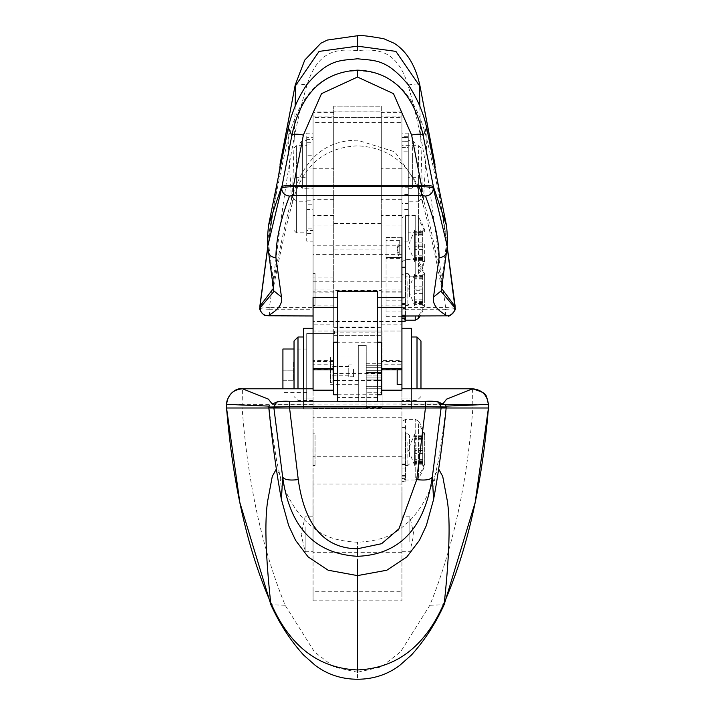 <?xml version="1.0" encoding="UTF-8"?>
<svg xmlns="http://www.w3.org/2000/svg" width="715" height="715" viewBox="0 0 715 715"><rect width="100%" height="100%" fill="white"/><g stroke="black" fill="none" stroke-linecap="round" stroke-linejoin="round"><path stroke-width="0.54" stroke-dasharray="3.58 2.68" d="M422.717 303.607L422.717 274.229L422.717 305.564L422.717 301.104L422.717 303.607L414.629 303.607L414.629 304.42L414.629 276.759L414.629 303.607M424.701 302.695L424.701 274.238L424.701 302.695M422.717 290.719L422.717 302.57L422.717 288.261L422.717 290.719L414.629 290.719M414.629 276.187L414.629 288.261L414.629 275.373L414.629 276.187L422.717 276.187M401.928 316.593L401.928 273.398L401.928 317.969L405.503 320.204M382.096 330.974L382.096 386.699L382.096 370.826L366.232 370.826L382.096 370.826L382.096 386.699L366.232 386.699L366.232 370.191L366.232 386.699L382.096 386.699L366.232 386.699L382.096 386.699L382.096 330.974L313.072 331L313.072 117.466L313.072 254.612L401.928 254.612L401.928 116.125L401.928 277.929L381.301 277.929L381.301 331L401.928 331L334.486 331L334.486 333.539L306.717 333.539L306.717 400.981L358.295 400.981L358.295 345.434L366.232 345.434L358.295 345.434L358.295 400.981L306.717 400.981L358.295 400.981M313.072 254.612L313.072 331L381.301 331L381.301 373.561L333.699 373.561L333.699 324.154L313.072 324.154M313.072 281.245L401.928 281.245L401.928 331L401.928 324.154L381.301 324.154M401.928 277.929L401.928 324.154M401.928 199.279L381.301 199.279L381.301 277.929M405.11 296.439L405.11 274.14L405.11 296.439M401.928 303.75L405.11 303.75L405.11 316.45L405.11 303.75L401.928 303.75L401.928 308.514L405.11 308.514L401.928 308.514L401.928 316.45L401.928 303.75M405.897 296.439L405.897 274.131L405.897 296.439M408.283 241.178L401.928 241.178L401.928 185.882L408.283 185.882L408.283 187.187L401.928 187.187L401.928 168.972L408.283 168.972L408.283 241.178L408.283 194.471L408.283 232.849L418.597 232.849L418.597 177.302L418.597 232.849L420.974 230.462L420.974 179.688L420.974 230.462M418.525 220.05L418.525 217.306L415.218 215.537L405.503 215.537L401.928 217.771L401.928 273.908L405.503 276.151L405.503 215.537L405.503 276.151L415.218 276.151L415.218 215.537L415.218 276.151L418.525 274.381L418.525 220.05A51.569 46.609 180 0 1 424.701 231.678M401.928 272.54L401.928 217.771M405.11 297.02L405.11 274.712L405.11 297.02M401.928 321.795L401.928 318.747L401.928 321.795L405.11 321.795L405.11 317.031L401.928 317.031L401.928 321.795L401.928 304.331L405.11 304.331L405.11 317.031L405.11 304.331L401.928 304.331L401.928 317.031L405.11 317.031L405.11 321.795L405.11 316.003M405.897 297.02L405.897 274.712L405.897 297.02M401.928 147.335L408.283 147.335L408.283 137.53L401.928 137.53L401.928 147.469L408.283 147.469L408.283 201.21L418.597 201.21L418.597 145.672L418.597 200.638M455.044 306.092C455.187 306.878 452.032 307.316 445.588 307.405L401.928 307.405L401.928 111.031L401.928 112.675L381.301 112.675L381.301 111.111L333.699 111.111L333.699 106.222L333.699 117.457L333.699 116.125L313.072 116.125L313.072 117.466L401.928 117.466M313.072 305.073L313.072 273.344L313.072 305.073L315.047 305.082L315.047 273.344L315.047 305.082M313.072 305.663L313.072 273.925L313.072 305.663L315.047 305.663L315.047 273.925L315.047 305.663M313.072 200.182L313.072 146.736L313.072 204.803L313.072 200.182L306.717 200.182L306.717 145.672L306.717 188.84L313.072 188.84M306.717 188.84L306.717 137.343L313.072 137.343L313.072 146.736M306.717 146.736L306.717 209.54L313.072 209.54L313.072 204.803L306.717 204.803L306.717 200.182M306.717 217.074L306.717 228.094L313.072 228.094L313.072 217.074L306.717 217.074L306.717 177.302L306.717 230.498L313.072 230.498L313.072 217.074M313.072 228.094L313.072 230.498M306.717 228.094L306.717 168.972L313.072 168.972L313.072 182.057M306.717 182.057L306.717 241.169L313.072 241.178L313.072 233.617L306.717 233.617L306.717 230.498L306.717 232.849L296.403 232.849L296.403 177.302L296.403 232.849L294.026 230.462L294.026 179.688L296.403 177.302L306.717 177.302M401.928 369.852L401.928 364.775L381.301 364.775L381.301 332.144L381.301 335.38L333.699 335.38L333.699 332.144L333.699 369.852L333.699 342.226M381.301 335.38L333.699 335.335L333.699 168.758L313.072 168.758L313.072 111.031L313.072 122.596L401.928 122.596M333.699 111.111L333.699 168.758M381.301 111.111L381.301 106.222L333.699 106.178L381.301 106.178L381.301 117.457L333.699 117.457L333.699 277.929L313.072 277.929M333.699 277.929L333.699 292.113L313.072 292.104M333.699 324.154L333.699 289.968L313.072 289.968M333.699 373.561L333.699 361.495L313.072 361.495L313.072 297.36L313.072 315.967L313.072 309.291L269.412 309.291L269.412 307.405L313.072 307.405L313.072 309.291M333.699 394.778L333.699 361.495M366.232 386.699L366.232 345.434L366.232 386.699M405.897 296.814L405.897 273.344L405.897 296.814M405.897 297.395L405.897 273.925L405.897 297.395M306.717 200.137L313.072 200.137M377.332 342.217L337.668 342.217M337.668 291.175L337.668 327.068L377.332 327.068L377.332 401.75L337.668 401.75L337.668 401.222M333.699 364.775L313.072 364.775L313.072 369.852M333.699 215.537L313.072 215.537L313.072 364.775M401.928 112.675L401.928 360.333L381.301 360.333M381.301 332.144L333.699 332.144M401.928 215.537L381.301 215.537L381.301 290.513L333.699 290.513M381.301 223.554L333.699 223.554M306.717 400.981L306.717 333.539L334.486 333.539L334.486 330.974M366.232 370.191L366.232 365.276L366.232 370.191L382.096 370.191L382.096 365.276L382.096 370.826L382.096 370.191L366.232 370.191M366.232 365.276L366.232 363.292L366.232 365.276L382.096 365.276L382.096 363.292L382.096 365.276L366.232 365.276M407.881 281.603L407.881 305.082L407.881 281.603M407.881 282.184L407.881 305.663L407.881 282.184M381.301 364.775L381.301 368.466M377.332 397.469L337.668 397.469L337.668 327.068M337.668 397.469L337.668 401.75M381.301 215.537L381.301 112.675M312.991 456.286L313.072 600.806L313.072 591.296L401.928 591.296L401.928 600.806L401.928 408.417L382.096 408.417L382.096 388.281L382.096 408.515L313.072 408.417L313.072 361.495M366.232 408.515L366.232 388.281L382.096 388.281L366.232 388.281L382.096 388.281L382.096 392.249L382.096 372.417L382.096 392.249L382.096 388.281L366.232 388.281L366.232 408.417L313.072 408.417L313.072 456.295L401.928 456.295M313.072 600.806L401.928 600.806M226.619 404.368L242.135 404.368L242.135 407.997L313.072 407.997L313.072 591.296M313.072 407.997L313.072 390.193M313.072 328.471L313.072 409.016L313.072 398.934L313.072 400.48L313.072 398.934L303.544 398.934L313.072 398.934L313.072 409.016L313.072 328.274M313.072 433.799L313.072 465.537L313.072 433.799L313.072 465.537L313.072 433.799L315.047 433.799L315.047 465.537L315.047 433.799L315.047 465.537L315.047 433.799L313.072 433.799M313.072 526.884L313.072 551.721L312.991 526.857M313.072 450.468L313.072 453.614L312.991 450.468M312.991 448.698L312.991 453.614L313.072 448.716M312.991 464.58L313.072 459.548L313.072 464.58M313.072 466.43L312.991 459.548L313.072 466.43M313.072 478.746L313.072 467.118L312.991 478.746M313.072 483.17L313.072 479.416L312.991 483.17M313.072 482.884L312.991 489.695L313.072 482.884M313.072 495.352L313.072 490.052L312.991 495.352M313.072 511.565L312.991 503.324L313.072 511.565M313.072 515.569L313.072 513.888L312.991 515.569M313.072 517.49L312.991 524.444L313.072 517.49M313.072 533.381L313.072 535.785M312.991 535.785L312.991 533.381M313.072 551.337L313.072 538.243L312.991 551.337M366.232 370.826L382.096 370.826L366.232 370.826M409.472 296.055L409.472 274.926L409.472 296.055M409.472 296.636L409.472 275.507L409.472 296.636M377.332 291.175L377.332 307.37M401.928 591.296L401.928 407.997L472.865 407.997C467.261 482.813 452.917 548.566 429.831 605.274L400.632 651.794L381.158 666.952L357.5 672.252L357.5 679.25M226.557 407.997L242.135 407.997C247.739 482.813 262.083 548.566 285.169 605.274L314.403 651.83L333.887 666.97L357.5 672.252M303.544 388.772L303.544 353.523L303.544 409.016L313.072 409.016L303.544 409.016L303.544 328.274M313.072 465.537L315.047 465.537L313.072 465.537M305.135 526.884L305.135 551.721L305.135 526.884M429.831 605.274L444.131 604.684M472.561 388.79L472.865 407.997L488.443 407.997M285.169 605.274L270.869 604.684M297.994 337.006L297.994 388.772M446.008 406.147L446.142 407.058M313.072 404.359L242.135 404.359L242.439 388.79M294.026 388.772L294.026 340.975M303.544 337.006L303.544 353.523M442.925 403.814L435.524 401.419M472.865 404.368L488.381 404.368M397.174 369.861L397.174 368.743L401.928 368.743L401.928 305.922L381.301 305.922L381.301 394.778M382.096 407.336L366.232 407.336M382.096 379.924L382.096 377.949L382.096 379.951L366.232 379.924L366.232 377.949L366.232 379.951L382.096 379.924L366.232 379.951M401.928 305.922L401.928 408.417L382.096 408.515M366.232 388.281L366.232 372.417L366.232 392.249L382.096 392.249L366.232 392.249L382.096 392.249L366.232 392.249L366.232 388.281M382.096 372.417L366.232 372.417L382.096 372.417M282.917 349.009L282.917 388.772M306.717 364.65L306.717 392.642L306.717 364.65M282.917 380.746L282.917 370.826L282.917 380.746L293.23 380.746L293.23 370.826L293.23 380.746L282.917 380.746M282.917 360.914L282.917 370.826L282.917 360.914L293.23 360.914L293.23 370.826L293.23 360.914L282.917 360.914M282.917 370.826L293.23 370.826L282.917 370.826M330.527 377.484L330.527 356.946L330.527 377.484M358.295 356.946L358.295 384.715L358.295 356.946L330.527 356.946M294.026 198.833L294.026 148.05L294.026 198.833L296.403 201.21L296.403 145.672L296.403 201.21L306.717 201.21M294.026 179.688L294.026 230.462M401.928 195.839L401.928 136.735L401.928 141.221L408.283 141.221L408.283 136.735L401.928 136.735L401.928 133.16L408.283 133.16L408.283 195.847L408.283 140.703L412.644 140.703L412.644 188.304L412.644 156.156M401.928 297.413L401.928 257.436L386.064 257.436L386.064 316.289L386.064 237.594L386.064 257.543L401.928 257.543L401.928 237.738L386.064 237.738M386.064 246.478L386.064 258.428L386.064 246.478M313.072 184.041L313.072 195.847L306.717 195.847L306.717 144.966L313.072 144.966L313.072 184.041L313.072 139.434L306.717 139.434L306.717 188.304L302.356 188.304L302.356 140.703L302.356 188.304L299.978 185.927L299.978 143.08L299.978 185.927M306.717 184.041L306.717 133.169L313.072 133.16L313.072 142.321L306.717 142.321M306.717 172.851L306.717 155.218L313.072 155.218L313.072 142.321M259.956 306.092C259.813 306.878 262.968 307.316 269.412 307.405C280.003 233.492 287.653 148.8 307.03 85.094C298.584 83.584 294.741 83.798 295.492 85.737M259.983 307.888C259.885 308.737 263.022 309.202 269.412 309.291L269.412 316.003M306.717 144.966L306.717 155.218M280.816 160.58L267.794 247.408M273.818 291.479L273.443 282.05L273.291 288.583M288.333 127.708L288.074 139.738L291.497 199.717C286.206 218.888 280.191 246.335 273.443 282.05L267.58 236.156M273.729 290.782L267.759 246.157M447.241 246.318L441.432 289.352L441.557 282.05L447.42 236.156M422.27 195.499L423.503 199.717C428.794 218.888 434.809 246.335 441.557 282.05L441.709 288.583M441.271 290.782L441.307 284.704M455.017 307.888C455.169 308.728 452.023 309.202 445.588 309.291L445.588 307.405C435.006 233.501 427.347 148.783 407.97 85.094C416.416 83.584 420.259 83.798 419.508 85.737M447.206 247.408L434.175 160.544M407.97 85.094C396.745 48.531 375.813 49.076 357.5 50.595C339.214 49.076 318.255 48.522 307.03 85.094M405.11 456.894L405.11 434.595L405.11 456.894M401.928 464.214L405.11 464.214L405.11 481.669L405.11 464.214L405.11 468.977L405.11 464.214L401.928 464.214L401.928 464.75L401.928 464.214L405.11 464.214L401.928 464.214L401.928 476.905L405.11 476.905L405.11 481.669L405.11 476.914L401.928 476.905L401.928 468.977L405.11 468.977L401.928 468.977L405.11 468.977L401.928 468.977L401.928 481.669L405.11 481.669L401.928 481.669L401.928 478.63L401.928 481.669L405.11 481.669L401.928 481.669L401.928 464.214M405.897 456.894L405.897 434.595L405.897 456.894M401.928 495.727L401.928 507.543M402.009 495.727L401.928 515.524L401.928 492.349M402.009 487.273L402.009 506.998L401.928 487.273M411.456 388.772L411.456 409.016L401.928 409.016L401.928 328.471L401.928 409.016L411.456 409.016L411.456 328.274M401.928 409.016L401.928 398.934L411.456 398.934L411.456 337.006L411.456 409.016L411.456 398.934L401.928 398.934L401.928 409.016M402.009 495.754L401.928 507.132L401.928 495.754M402.009 503.95L402.009 493.305L401.928 503.95M402.009 487.228L401.928 502.672L402.009 487.228M402.009 494.405L402.009 507.543M401.928 489.426L401.928 490.195L401.928 489.426M401.928 514.049L402.009 509.125L401.928 514.049M401.928 494.405L402.009 506.998L402.009 492.349M401.928 514.228L402.009 509.071L401.928 514.228M402.009 512.816L401.928 515.309L402.009 512.816M402.009 496.773L402.009 501.054L402.009 496.773M402.009 517.24L402.009 521.834L401.928 517.24M401.928 476.369L401.928 433.165L401.928 477.736L405.503 479.979L405.503 431.851L405.503 479.979L415.218 479.979L415.218 419.365L415.218 479.979L418.525 478.21A51.569 51.569 0 0 0 424.701 465.331L424.701 434.005L424.701 465.331L422.717 465.34L422.717 433.996L422.717 465.34M405.897 457.278L405.897 433.799L405.897 457.278M402.009 499.544C402.009 503.762 402.009 503.762 402.009 499.544C402.009 503.762 402.009 503.762 402.009 499.544L402.009 499.544M402.009 499.499C402.009 503.709 402.009 503.709 402.009 499.499C402.009 503.709 402.009 503.709 402.009 499.499L402.009 499.499M402.009 504.29L402.009 498.73M402.009 498.864L402.009 502.359L401.928 498.864M402.009 492.823L401.928 496.228L402.009 492.823M402.009 515.309L402.009 516.257L402.009 515.309M402.009 501.054L402.009 502.01L402.009 501.054M402.009 505.755L401.928 501.206L402.009 505.755M402.009 501.206L402.009 503.834L401.928 501.206M402.009 516.364L402.009 513.692M401.928 503.137L401.928 501.76M401.928 507.829L401.928 506.452M402.009 507.829L402.009 506.452M402.009 503.119L402.009 501.76M407.881 442.067L407.881 465.537L407.881 442.067M401.928 499.544C401.928 503.753 401.928 503.753 401.928 499.544C401.928 503.753 401.928 503.753 401.928 499.544M401.928 499.499C401.928 503.709 401.928 503.709 401.928 499.499C401.928 503.709 401.928 503.709 401.928 499.499M409.472 456.519L409.472 435.39L409.472 456.519M424.701 243.994L424.701 261.502L424.701 243.994M422.717 232.134L422.717 261.511L422.717 231.32L422.717 232.134L414.629 232.134L414.629 231.32L414.629 258.973L414.629 232.134M414.629 260.162L414.629 247.479L414.629 260.162M415.022 170.599L415.022 143.08L415.022 170.599M312.991 484.824L312.991 488.586L313.072 484.824M312.991 519.528L312.991 523.264L313.072 519.528M312.991 530.181L313.072 526.249L312.991 530.181M402.009 432.083L401.928 442.219L402.009 432.083M402.009 470.068L401.928 447.885C401.928 421.528 401.928 421.528 401.928 447.885C401.928 421.528 401.928 421.528 401.928 447.885C401.928 421.528 401.928 421.528 401.928 447.885C401.928 421.528 401.928 421.528 401.928 447.885L401.928 478.63L401.928 475.421L405.11 475.421L405.11 427.454L405.11 475.421L401.928 475.421L405.11 475.421L401.928 475.421L401.928 454.034L401.928 470.068M402.009 464.089L402.009 453.712L402.009 464.089M422.717 435.962L422.717 464.196L422.717 435.962L414.629 435.962L414.629 435.149L414.629 462.802L414.629 435.962M414.629 463.99L414.629 451.308L414.629 463.99M353.532 369.146L353.532 376.778L353.532 369.146M348.768 369.146L348.768 376.778L348.768 364.882L353.532 364.873M348.768 369.592L348.768 375.196L348.768 369.592M332.109 372.068L332.109 366.464L332.109 372.068M420.974 340.975L420.974 388.772M399.748 253.45L399.748 241.607L399.748 253.45A14.282 7.15 180 0 1 397.37 249.499A14.282 14.282 0 0 0 399.748 257.4M332.109 367.456L332.109 382.731L332.109 367.456M417.006 337.006L417.006 388.772M401.928 516.364L401.928 513.692M402.009 462.104L402.009 473.875L402.009 462.104M402.009 463.043L402.009 473.875L402.009 463.043M402.009 462.435L402.009 459.986L401.928 462.435M409.865 541.657L409.865 516.82L409.865 541.657M399.748 252.52L399.748 240.58L399.748 252.52M330.527 367.456L330.527 382.731L330.527 358.93L332.109 358.93M420.974 198.305L420.974 148.05L420.974 198.305M405.11 457.975L405.11 427.454L405.11 457.975L401.928 457.975L401.928 475.421L401.928 457.975L405.11 457.975M424.701 435.507A51.569 46.609 180 0 0 418.525 423.879L418.525 475.457L418.525 421.135L415.218 419.365L405.503 419.365L401.928 421.6L401.928 433.165M401.928 504.29L401.928 498.73M401.928 541.657L401.928 516.82L401.928 541.657M401.928 476.914L405.11 476.914L401.928 476.914L401.928 481.669L401.928 476.914M312.991 543.114L312.991 549.522L313.072 543.15M313.072 531.334L312.991 531.844M313.072 144.966L313.072 155.218M408.283 136.735L408.283 133.16M386.064 237.594L401.928 237.738M408.283 141.266L401.928 141.266L401.928 151.803L408.283 151.803M401.928 141.221L401.928 151.803M401.928 192.272L401.928 141.266M366.232 373.069L366.232 375.965L366.232 373.069L382.096 373.069L366.232 373.069M366.232 375.965L366.232 377.949L366.232 375.965L382.096 375.965L366.232 375.965M315.047 273.925L313.072 273.925M315.047 273.344L313.072 273.344M401.928 297.333L381.301 297.333L381.301 373.561M381.301 305.922L381.301 297.333M420.974 179.688L418.597 177.302L408.283 177.302L408.283 232.849M401.928 407.997L401.928 390.193M279.476 401.419L272.058 403.832M268.858 407.058L269.001 406.12M377.332 401.75L377.332 401.222M313.072 307.405L313.072 122.596M401.928 364.775L401.928 360.333M313.072 215.537L313.072 168.758M337.668 394.778L377.332 394.778M381.301 335.335L381.301 290.513M408.283 147.335L408.283 201.21M408.283 137.53L408.283 147.469M405.11 304.072L405.11 315.538L405.11 298.101L405.11 304.072L401.928 304.072L401.928 318.747L401.928 315.538L405.11 315.538L401.928 315.538L401.928 288.002C401.928 261.654 401.928 261.654 401.928 288.002C401.928 261.654 401.928 261.654 401.928 288.002L401.928 304.072L405.11 304.072M405.11 298.101L405.11 267.571L405.11 298.101L401.928 298.101L405.11 298.101M408.283 187.187L408.283 168.972M401.928 321.205L401.928 297.512L401.928 321.205L401.928 316.45L405.11 316.45L405.11 321.205L405.11 316.45L401.928 316.45L401.928 321.205L405.11 321.205M405.11 303.491L405.11 314.957L405.11 297.512L405.11 303.491L401.928 303.491L405.11 303.491M405.11 297.512L405.11 266.99L405.11 297.512L401.928 297.512L401.928 287.421C401.928 261.073 401.928 261.073 401.928 287.421C401.928 261.073 401.928 261.073 401.928 287.421L401.928 297.512L405.11 297.512M381.301 199.279L381.301 116.125L401.928 116.125M401.928 137.53L401.928 147.469M408.283 209.54L401.928 209.352M408.283 137.584L401.928 137.584M401.928 309.094L405.11 309.094L401.928 309.094M408.283 194.471L401.928 194.471L401.928 203.587L408.283 203.587M401.928 222.964L401.928 194.471M401.928 185.882L401.928 203.587M401.928 281.245L401.928 254.612M405.503 316.003L405.503 259.59L401.928 261.824L401.928 273.398M414.629 274.229L408.283 289.897L414.629 305.564M313.072 516.82L305.135 516.82L301.167 534.275L305.135 551.73L313.072 551.73M414.629 261.511L408.283 245.844L414.629 230.167M414.629 465.34L408.283 449.672L414.629 433.996M401.928 551.73L409.865 551.73L413.833 534.275L409.865 516.82L401.928 516.82M422.717 301.739L414.629 301.739M422.717 289.083L414.629 289.083M422.717 293.642L414.629 293.642M422.717 302.561L414.629 302.561M422.717 299.862L414.629 299.862M422.717 277.232L414.629 277.232M422.717 279.931L414.629 279.931M422.717 278.055L414.629 278.055M422.717 286.152L414.629 286.152M418.525 316.003L418.525 318.434M415.218 316.003L415.218 317.29M422.717 274.229L424.701 274.229A51.569 51.569 0 0 0 418.525 261.359L415.218 259.59L405.503 259.59L405.503 318.729M401.928 321.687L313.072 321.687M401.928 291.827L381.301 291.827M401.928 225.073L381.301 225.073M333.699 291.827L313.072 291.827M333.699 225.073L313.072 225.073M333.699 199.279L313.072 199.279M333.699 369.226L313.072 369.226M333.699 360.333L313.072 360.333M401.928 321.446L313.072 321.446M381.301 249.097L333.699 249.097M401.928 245.227L313.072 245.227M333.699 112.675L313.072 112.675M333.699 305.922L313.072 305.922M401.928 168.758L381.301 168.758M382.096 367.296L366.232 367.296L382.096 367.296M382.096 363.318L366.232 363.292M401.928 369.226L381.301 369.226M401.928 417.721L313.072 417.721M433.558 499.553L433.442 489.65L435.408 473.982L438.67 469.049M281.442 499.553L281.558 489.65L279.592 473.982L276.33 469.049M357.5 575.611L357.5 542.238L357.5 575.611M401.928 300.8L386.064 300.8M419.231 186.695L394.841 151.83L357.5 140.212C324.449 140.212 302.454 160.044 291.497 199.717L292.274 203.364L295.179 106.195M268.045 250.742L267.821 239.856C274.703 199.86 281.451 166.497 288.074 139.738C299.424 93.862 322.572 70.928 357.5 70.928C392.428 70.928 415.576 93.862 426.927 139.738C433.549 166.497 440.297 199.86 447.179 239.856L446.955 250.742M426.667 127.708L426.927 139.738L423.503 199.717L422.726 203.364L419.821 106.195M357.5 50.595L357.5 46.153M422.717 230.167L424.701 230.167A51.569 51.569 0 0 0 418.525 217.306L418.525 274.381A51.569 51.569 0 0 0 424.701 261.502L422.717 261.511M418.525 271.629A51.569 46.609 0 0 0 424.701 260.001M422.717 233.179L414.629 233.179M422.717 235.879L414.629 235.879M422.717 234.002L414.629 234.002M422.717 246.657L414.629 246.657M422.717 242.099L414.629 242.099M422.717 258.499L414.629 258.499M422.717 255.809L414.629 255.809M422.717 257.686L414.629 257.686M422.717 259.554L414.629 259.554M422.717 245.022L414.629 245.022M422.717 249.589L414.629 249.589M424.701 463.829A51.569 46.609 0 0 1 418.525 475.457L418.525 478.21M422.717 437.008L414.629 437.008M422.717 439.707L414.629 439.707M422.717 437.83L414.629 437.83M422.717 450.486L414.629 450.486M422.717 445.928L414.629 445.928M422.717 462.328L414.629 462.328M422.717 459.638L414.629 459.638M422.717 461.515L414.629 461.515M422.717 463.383L414.629 463.383M422.717 448.85L414.629 448.85M422.717 453.417L414.629 453.417M399.748 245.549A14.282 7.15 0 0 0 397.37 249.499A14.282 14.282 0 0 1 399.748 241.607M405.503 419.365L405.503 431.851M401.928 478.63L405.11 478.63L401.928 478.63M401.928 463.955L405.11 463.955L402.009 463.937M401.928 311.946L386.064 311.946M445.588 315.967L445.588 309.291L401.928 309.291M382.096 377.949L366.232 377.949L382.096 377.949M401.928 408.417L382.096 408.417L401.928 408.417M401.928 361.495L381.301 361.495M401.928 404.359L440.431 404.359M401.928 552.275L313.072 552.275M401.928 484.001L313.072 484.001M366.232 408.417L313.072 408.417M333.699 327.613L381.301 327.613M377.332 380.496L337.668 380.496M401.928 318.747L405.11 318.747L401.928 318.747M401.928 314.957L405.11 314.957L401.928 314.957M401.928 318.166L405.11 318.166M418.525 315.69A51.569 46.609 0 0 0 424.701 304.063M418.525 264.103A51.569 46.609 180 0 1 424.701 275.74M422.717 305.564L424.701 305.564A51.569 51.569 0 0 1 420.045 316.003M422.717 304.42L414.629 304.42M422.717 303.035L414.629 303.035M422.717 276.759L414.629 276.759M422.717 278.698L414.629 278.698M422.717 275.373L414.629 275.373M401.928 289.968L381.301 289.968M401.928 292.104L381.301 292.104M401.928 304.286L405.897 304.286M401.928 304.867L405.897 304.867M294.026 148.05L296.403 145.672L306.717 145.672M401.928 111.031L313.072 111.031M333.699 297.333L313.072 297.333M405.897 273.344L407.881 273.344L409.472 274.926M405.897 305.082L407.881 305.082L409.472 303.491M405.897 273.925L407.881 273.925L409.472 275.507M405.897 305.663L407.881 305.663L409.472 304.072M313.072 400.48L297.994 400.48L294.026 396.512M445.651 405.307L445.91 407.997L443.497 427.972L438.206 461.747L435.265 474.528C434.443 478.576 431.815 485.494 427.382 495.298C422.082 505.907 415.853 514.711 408.694 521.7C398.103 530.959 388.576 540.603 357.5 542.238C326.424 540.603 316.897 530.959 306.306 521.7C299.147 514.711 292.918 505.907 287.618 495.298C283.185 485.494 280.557 478.576 279.735 474.528L276.794 461.747L271.503 427.972L269.09 407.997L269.332 405.325M442.871 404.029L443.658 404.145M420.974 148.05L418.597 145.672L401.928 145.672M306.717 349.009L294.026 349.009M306.717 392.651L282.917 392.651M358.295 384.715L330.527 384.715M401.928 257.436L386.064 257.436M299.978 143.08L302.356 140.703L306.717 140.703M280.021 164.361L267.768 246.738M273.693 284.704L273.818 291.541M441.584 287.984C435.086 253.602 428.794 225.395 422.726 203.364C413.234 166.622 391.489 147.451 357.5 145.86C323.511 147.451 301.766 166.622 292.274 203.364C286.206 225.395 279.914 253.602 273.416 287.984M434.979 164.361L447.233 246.738M401.928 464.75L405.897 464.75L401.928 464.75M405.897 433.799L407.881 433.799L405.897 433.799M405.897 465.537L407.881 465.537L405.897 465.537M409.472 435.39L407.881 433.799L409.472 435.39M409.472 463.955L407.881 465.537L409.472 463.955M422.717 232.706L414.629 232.706M422.717 231.32L414.629 231.32M422.717 258.973L414.629 258.973M422.717 260.367L414.629 260.367M408.283 188.304L412.644 188.304L415.022 185.927M415.022 143.08L412.644 140.703M422.717 433.996L424.701 433.996A51.569 51.569 0 0 0 418.525 421.135M422.717 436.534L414.629 436.534M422.717 435.149L414.629 435.149M422.717 462.802L414.629 462.802M422.717 464.196L414.629 464.196M353.532 376.778L348.768 376.778M348.768 375.196L332.109 375.196M348.768 366.464L332.109 366.464M422.717 460.871L414.629 460.871M422.717 438.465L414.629 438.465M420.974 396.512L417.006 400.48L401.928 400.48M332.109 382.731L330.527 382.731M422.717 257.043L414.629 257.043M422.717 234.636L414.629 234.636M405.11 434.595L405.897 434.595L405.11 434.595M401.928 427.454L405.11 427.454L401.928 427.454M399.748 240.58L386.064 240.58M399.748 258.428L386.064 258.428M401.928 316.289L386.064 316.289M408.283 195.847L401.928 195.847M420.974 198.833L418.597 201.21M440.234 404.029L271.343 404.145M405.11 274.712L405.897 274.712M405.11 274.131L405.897 274.131M401.928 267.571L405.11 267.571M401.928 266.99L405.11 266.99M422.717 301.104L414.629 301.104"/><path stroke-width="1.07" d="M337.668 394.778L333.699 394.778L333.699 342.226L337.668 342.217M377.332 297.413L401.928 297.413L401.928 368.466L381.301 368.466L381.301 342.217L377.332 342.217M337.668 297.413L313.072 297.413L313.072 369.861L333.699 369.852M401.928 237.594L401.928 307.37L377.332 307.37L377.332 327.068M381.301 369.852L401.928 369.861L401.928 368.466M337.668 401.222L337.668 291.175L377.332 291.175L377.332 401.222M313.072 297.744L313.072 390.193L333.699 390.193M447.241 246.318L441.271 290.791L433.505 297.091C432.244 303.839 436.802 310.087 447.17 315.824L401.928 316.003L448.18 315.842C449.109 317.657 457.126 309.211 455.115 308.076L454.999 308.263M433.505 297.091L439.073 257.731C439.064 240.249 434.523 219.693 425.461 196.062L421.421 195.49L421.421 186.695L293.579 186.695L293.579 185.319C286.644 185.391 282.648 185.837 281.594 186.669L268.483 225.609L267.58 236.156L267.759 246.157L281.621 188.304C282.157 192.987 284.802 195.57 289.539 196.062L293.579 195.49L421.421 195.49M273.818 291.479L273.729 290.782L281.495 297.091L275.927 257.731C275.945 240.24 280.477 219.684 289.539 196.062M281.495 297.091C282.756 303.83 278.207 310.078 267.83 315.824L313.072 315.967L265.551 315.556C262.977 315.485 258.356 308.326 259.885 308.076L260.001 308.263M444.131 604.684L444.346 602.414C425.738 645.824 396.789 668.337 357.5 669.937C318.211 668.337 289.262 645.824 270.654 602.414L270.869 604.684C279.538 623.703 290.433 640.479 303.553 655.003L315.297 665.406C327.533 674.576 341.6 679.187 357.5 679.25C373.4 679.187 387.467 674.576 399.703 665.406L411.447 655.012C424.567 640.479 435.462 623.703 444.131 604.684L475.135 502.6L488.443 407.997C482.026 485.101 467.333 549.907 444.346 602.414C449.458 554.527 450.432 520.609 447.277 500.67L442.719 476.413L438.67 469.049M270.869 604.684L239.865 502.6L226.557 407.997C232.974 485.101 247.667 549.907 270.654 602.414C265.542 554.527 264.568 520.609 267.723 500.67L272.281 476.413L276.33 469.049M443.658 404.145L438.367 402.196L441.075 406.871L446.142 407.058L446.16 407.997C442.656 442.719 438.447 473.232 433.558 499.553L432.343 476.959C424.63 528.197 399.676 554.643 357.5 556.306C314.618 553.732 289.673 527.286 282.657 476.959C284.248 479.765 289.45 480.641 298.262 479.595C304.635 525.4 324.378 548.459 357.5 548.771L381.587 543.713L398.961 528.832L416.738 479.595C425.55 480.641 430.752 479.765 432.343 476.959L441.101 407.997L488.443 407.997L488.381 404.368L446.008 406.147M357.5 560.515L357.5 672.252M298.262 479.595L289.575 407.997L273.899 407.997L273.925 406.871L276.633 402.196L279.476 401.419L289.575 401.222L289.575 406.683L268.858 407.058L268.84 407.997C272.344 442.719 276.553 473.232 281.442 499.553L282.657 476.959L273.899 407.997L226.557 407.997L226.628 404.359C227.71 394.832 232.983 389.639 242.439 388.79L313.072 388.79L242.439 388.772L268.411 399.14L272.058 403.832M297.994 388.772L297.994 337.006L303.544 337.006M297.994 337.006L294.026 340.975L294.026 388.772M416.738 479.595L425.425 407.997L441.101 407.997L441.075 406.871L425.425 406.683L425.425 407.997L289.575 407.997L289.575 406.683L425.425 406.683L425.425 401.222L435.524 401.419L438.349 402.188C438.733 401.347 434.425 401.026 425.425 401.222L289.575 401.222L425.425 401.222M488.381 404.359L488.381 404.368C487.246 394.948 481.973 389.764 472.561 388.79L446.625 399.122L442.925 403.814M472.561 388.772L401.928 388.772L472.561 388.79C487.97 393.804 485.691 393.545 488.425 404.359L488.497 407.997M401.928 368.743L401.928 390.193L381.301 390.193M282.917 388.772L282.917 349.009L294.026 349.009M267.794 247.408L259.965 306.44M273.818 291.541L259.885 308.076L259.849 306.27M434.175 160.544L419.794 85.005C415.308 65.297 406.817 51.409 394.331 43.356L383.848 38.744C368.279 35.973 359.502 34.972 357.5 35.75L327.3 40.067L320.812 43.266L304.742 60.114L295.206 85.005L280.816 160.58M273.291 288.583L259.956 306.092L259.983 307.888C260.492 312.661 263.102 315.297 267.83 315.824M425.461 196.062C430.198 195.57 432.843 192.987 433.379 188.304L447.241 246.157L447.42 236.156L446.518 225.609L433.406 186.669L423.164 135.484C413.753 93.165 391.865 71.393 357.5 70.168C322.474 72.188 300.586 93.96 291.836 135.484L281.621 188.304C282.648 187.312 286.635 186.776 293.579 186.695L293.579 195.49M357.5 70.168L357.5 77.032L393.5 93.647L411.617 135.064L421.421 185.319L293.579 185.319L303.383 135.064C296.859 133.776 293.007 133.919 291.836 135.484L288.333 127.708L268.483 225.609M357.5 77.032L321.5 93.656L303.383 135.064M433.406 186.669C432.352 185.837 428.356 185.391 421.421 185.319L421.421 186.695C428.374 186.776 432.361 187.312 433.379 188.304L433.406 186.669M441.709 288.583L455.035 306.44M441.271 290.791L441.182 291.541L455.115 308.076L455.151 306.27M447.17 315.824C451.898 315.297 454.508 312.661 455.017 307.888L447.206 247.408M419.821 106.195L419.508 85.737L395.887 51.382L357.5 46.153L319.069 51.409L295.492 85.737L295.179 106.195M401.928 328.274L411.456 328.274L411.456 388.772M420.974 388.772L420.974 340.975L417.006 337.006L411.456 337.006M417.006 388.772L417.006 337.006M446.518 225.609L426.667 127.708L423.164 135.484C421.993 133.919 418.141 133.776 411.617 135.064M269.001 406.12L226.619 404.368M313.072 328.274L303.544 328.274L303.544 388.772M377.332 394.778L381.301 394.778L381.301 342.226M405.11 316.003L405.11 321.795L401.928 321.795M401.928 321.205L405.11 321.205M418.525 316.003L418.525 318.434L415.218 320.204L415.218 316.003M415.218 320.204L405.503 320.204L405.503 316.003M333.699 368.466L313.072 368.466M337.668 307.37L313.072 307.37M397.174 369.861L397.174 384.482L401.928 384.482M419.231 186.695L422.27 195.499M357.5 35.75L357.5 46.153M357.5 548.771L357.5 556.306M440.431 404.359L472.865 404.359L472.865 405.155M268 250.009C268.536 254.719 271.173 257.293 275.927 257.731M447 250.009C446.464 254.719 443.827 257.293 439.073 257.731M381.301 380.496L377.332 380.496M337.668 380.496L333.699 380.496M401.928 318.166L405.11 318.166M333.699 369.861L313.072 369.861M401.928 369.861L381.301 369.861M226.503 407.997L226.566 404.359C226.253 398.085 233.742 387.405 242.439 388.772M445.91 407.997L445.883 406.397M433.558 499.553L426.337 525.57L419.437 540.317L406.88 556.887L386.815 570.23L357.5 575.611L328.185 570.23L308.12 556.887L295.563 540.317L288.663 525.57L281.442 499.553M446.142 407.058L445.651 405.316M289.575 401.222C281.558 401.035 277.25 401.356 276.642 402.196M295.206 85.005L280.021 164.361M267.768 246.738L259.849 306.243M426.667 127.708C423.495 112.961 417.426 98.724 408.462 84.996C386.288 58.684 375.75 60.838 357.5 58.773C339.25 60.838 328.712 58.684 306.538 84.996C297.574 98.724 291.506 112.961 288.333 127.708M419.794 85.005L434.979 164.361M447.233 246.738L455.151 306.243M272.129 404.029L276.633 402.196M268.858 407.058L269.332 405.334M273.729 290.782L267.759 246.157M440.234 404.029L442.871 404.029M418.525 318.434A51.569 51.569 0 0 0 420.045 316.003"/></g></svg>
